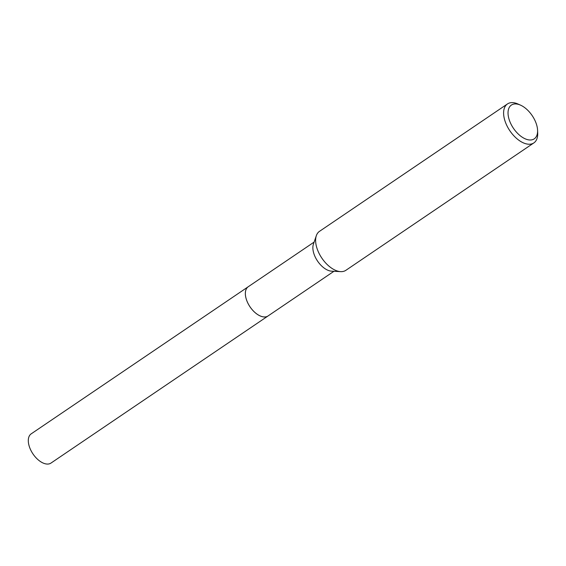 <?xml version="1.0" encoding="UTF-8"?>
<svg xmlns="http://www.w3.org/2000/svg" width="566" height="566" viewBox="0 0 566 566"><rect width="100%" height="100%" fill="white"/><g stroke="black" fill="none" stroke-linecap="round" stroke-linejoin="round"><path stroke-width="0.85" d="M268.284 315.8A17.652 9.799 -124.1 0 1 268.043 315.97A17.645 9.792 -124.1 0 1 266.381 316.719A17.645 9.792 -124.1 0 1 249.16 305.47A17.645 9.792 -124.1 0 1 248.241 286.743A17.652 9.799 -124.1 0 1 248.481 286.58M268.206 315.849A17.652 9.792 -124.1 0 1 266.381 316.727A17.652 9.792 -124.1 0 1 249.054 305.315A17.652 9.792 -124.1 0 1 248.41 286.629M537.587 130.307L537.7 133.052A23.531 13.053 -124.1 0 1 533.858 142.908L345.876 270.315A23.531 13.053 -124.1 0 1 343.661 271.326A23.531 13.053 -124.1 0 1 340.697 271.63L331.676 271.185A17.645 9.792 -124.1 0 1 317.554 261.082A17.645 9.792 -124.1 0 1 313.401 244.222L316.33 235.675A23.531 13.053 -124.1 0 1 319.472 231.36L507.454 103.946A23.531 13.053 -124.1 0 1 509.669 102.934A23.531 13.053 -124.1 0 1 518.024 104.031L520.536 105.149A20.39 11.313 -124.1 0 1 537.587 130.307A20.39 11.313 -124.1 0 1 532.337 139.724A20.39 11.313 -124.1 0 1 511.508 125.1A20.39 11.313 -124.1 0 1 513.291 104.201A20.39 11.313 -124.1 0 1 520.536 105.149M340.697 271.63A23.531 13.053 -124.1 0 1 321.87 258.16A23.531 13.053 -124.1 0 1 316.33 235.675M533.858 142.908A23.531 13.053 -124.1 0 1 531.644 143.92A23.531 13.053 -124.1 0 1 508.678 128.921A23.531 13.053 -124.1 0 1 507.454 103.946M248.233 286.736A17.652 9.799 -124.1 0 0 248.347 304.069A17.652 9.799 -124.1 0 0 268.043 315.97L50.997 463.066A17.645 9.792 -124.1 0 1 31.307 451.173A17.645 9.792 -124.1 0 1 31.194 433.846L314.13 242.085M268.043 315.955L333.933 271.298"/></g></svg>
